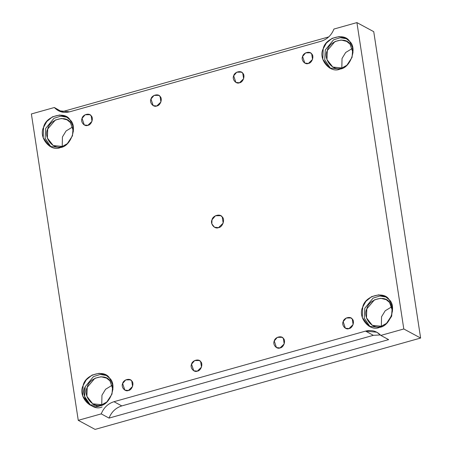<?xml version="1.0" encoding="UTF-8"?>
<svg xmlns="http://www.w3.org/2000/svg" width="452" height="452" viewBox="0 0 452 452"><rect width="100%" height="100%" fill="white"/><g stroke="black" fill="none" stroke-linecap="round" stroke-linejoin="round"><path stroke-width="0.68" d="M87.88 125.323L92.005 121.3L91.163 115.802L89.807 114.695L85.134 114.757L82.072 118.356L84.27 124.967L87.88 125.323C84.479 126.967 80.207 121.848 82.072 118.356C82.739 114.514 89.423 112.638 91.163 115.802C93.897 118.006 91.485 125.001 87.88 125.323M308.405 63.438L312.535 59.415L311.694 53.918L310.338 52.805L305.659 52.867L302.597 56.472L304.795 63.077L308.405 63.438C305.004 65.082 300.733 59.963 302.597 56.472C303.269 52.624 309.948 50.754 311.694 53.918C314.428 56.121 312.01 63.116 308.405 63.438M128.453 390.477L132.583 386.454L131.741 380.957L130.385 379.844L125.707 379.912L122.645 383.511L124.842 390.116L128.453 390.477C125.051 392.121 120.78 387.002 122.645 383.511C123.317 379.669 129.995 377.793 131.741 380.957C134.476 383.16 132.057 390.155 128.453 390.477M280.065 347.933L284.195 343.91L283.353 338.412L281.997 337.299L277.319 337.361L274.257 340.966L276.454 347.571L280.065 347.933C276.664 349.577 272.392 344.458 274.257 340.966C274.929 337.119 281.607 335.243 283.353 338.412C286.088 340.616 283.67 347.605 280.065 347.933M197.366 371.137L201.496 367.114L200.654 361.617L199.298 360.51L194.62 360.572L191.558 364.171L193.755 370.781L197.366 371.137C193.964 372.781 189.699 367.662 191.558 364.171C192.23 360.329 198.914 358.453 200.654 361.617C203.389 363.82 200.976 370.815 197.366 371.137M239.492 82.778L243.617 78.755L242.775 73.258L241.419 72.145L236.746 72.207L233.684 75.812L235.882 82.417L239.492 82.778C236.091 84.422 231.819 79.303 233.684 75.812C234.351 71.964 241.035 70.088 242.775 73.258C245.509 75.461 243.097 82.456 239.492 82.778M156.793 105.983L160.923 101.96L160.081 96.468L158.725 95.355L154.047 95.417L150.985 99.016L153.183 105.627L156.793 105.983C153.392 107.627 149.12 102.508 150.985 99.016C151.657 95.174 158.336 93.298 160.081 96.468C162.816 98.666 160.398 105.661 156.793 105.983M109.039 418.094L388.635 339.627L109.039 418.094L101.231 413.879L78.258 420.326L31.38 113.955L54.353 107.508L58.342 110.695L69.625 111.819L321.191 41.222C327.191 39.318 331.446 35.256 333.949 29.047L356.916 22.6L373.742 31.674L356.916 22.6L403.8 328.971L420.62 338.045L373.742 31.674L420.62 338.045L95.084 429.4L78.258 420.326L95.084 429.4L420.62 338.045L403.8 328.971L380.827 335.418L388.635 339.627L380.827 335.418L376.838 332.231L365.549 331.107L113.983 401.704C107.983 403.608 103.734 407.664 101.231 413.879L109.039 418.094C111.542 411.879 115.797 407.823 121.797 405.913C115.797 407.823 111.542 411.879 109.039 418.094M380.409 334.955L373.363 335.322L121.797 405.913L113.983 401.704L121.797 405.913L373.363 335.322L365.549 331.107L373.363 335.322L380.409 334.955M99.994 405.806L106.83 401.969L111.989 394.116L112.706 384.94L109.548 378.143L105.604 374.911L99.163 373.301L92.016 375.092L86.298 379.804L83.117 385.562L82.71 396.054L89.502 404.76L99.994 405.806C90.106 410.58 77.704 395.703 83.117 385.562C85.061 374.386 104.48 368.934 109.548 378.143C117.492 384.539 110.474 404.868 99.994 405.806M90.575 405.28L84.654 396.585L85.219 386.692L93.485 376.572L100.248 374.471L106.632 375.527L100.248 374.471L93.485 376.572L85.219 386.692C79.806 396.839 92.208 411.715 102.101 406.941M101.745 404.715L101.954 395.234L105.604 389.245L112.288 385.166L105.604 389.245L101.954 395.234L101.745 404.715C93.248 408.817 82.58 396.02 87.236 387.291C88.908 377.68 105.615 372.99 109.972 380.912L112.949 389.556L109.972 380.912L106.582 378.132L101.039 376.748L94.892 378.284L87.236 387.291L86.886 396.319L92.728 403.811L101.756 404.709L105.774 402.856M60.472 147.522L67.308 143.685L72.467 135.826L73.184 126.656L70.02 119.859L66.082 116.627L59.641 115.017L52.494 116.808L46.776 121.52L43.59 127.272L43.189 137.77L49.98 146.476L60.472 147.522C50.584 152.296 38.177 137.419 43.59 127.272C45.539 116.102 64.958 110.65 70.02 119.859C77.964 126.255 70.953 146.584 60.472 147.522M51.053 146.996L45.132 138.301L45.697 128.408L53.963 118.283L60.721 116.187L67.105 117.243L60.721 116.187L53.963 118.283L45.697 128.408L45.132 138.301L51.053 146.996M62.235 146.425C53.726 150.533 43.059 137.736 47.714 129.006C49.387 119.396 66.094 114.706 70.45 122.628L73.427 131.272L70.45 122.628L67.06 119.848L61.517 118.464L55.37 120L47.714 129.006L47.364 138.035L53.206 145.527L62.235 146.425L66.252 144.572L62.235 146.425M62.218 146.431L62.432 136.95L66.082 130.961L72.761 126.882L66.082 130.961L62.432 136.95L62.218 146.431M340.068 69.06L346.904 65.218L352.063 57.364L352.78 48.194L349.616 41.398L345.678 38.166L339.237 36.555L332.09 38.347L326.372 43.059L323.191 48.81L322.784 59.308L329.576 68.015L340.068 69.06C330.18 73.834 317.773 58.958 323.191 48.81C325.135 37.64 344.554 32.188 349.616 41.398C357.566 47.793 350.549 68.122 340.068 69.06M330.649 68.534L324.728 59.839L325.293 49.946L333.559 39.821L340.316 37.725L346.701 38.776L340.316 37.725L333.559 39.821L325.293 49.946L324.728 59.839L330.649 68.534M341.831 67.964C333.322 72.071 322.655 59.274 327.31 50.545C328.983 40.934 345.69 36.245 350.046 44.166L353.023 52.811L350.046 44.166L346.656 41.386L341.113 40.002L334.966 41.539L327.31 50.545L326.96 59.574L332.802 67.06L341.831 67.964L345.848 66.111L341.831 67.964L342.028 58.483L345.678 52.494L352.362 48.42L345.678 52.494L342.028 58.483L341.814 67.964M379.595 327.344L386.426 323.502L391.585 315.649L392.302 306.479L389.144 299.682L385.2 296.45L378.759 294.84L371.612 296.631L365.894 301.343L362.713 307.094L362.306 317.592L369.098 326.299L379.595 327.344C369.702 332.118 357.3 317.242 362.713 307.094C364.657 295.924 384.076 290.472 389.144 299.682C397.088 306.077 390.07 326.406 379.595 327.344M370.171 326.819L364.25 318.123L364.815 308.23L373.081 298.105L379.844 296.009L386.228 297.06L379.844 296.009L373.081 298.105L364.815 308.23L364.25 318.123L370.171 326.819M381.341 326.248L381.55 316.767L385.2 310.784L391.884 306.705L385.2 310.784L381.55 316.767L381.341 326.248L387.234 322.943L391.669 316.185L392.285 308.298L389.567 302.45L386.177 299.67L380.635 298.286L374.488 299.823L366.832 308.829L366.482 317.858L372.324 325.35L381.352 326.248C372.843 330.356 362.176 317.558 366.832 308.829C368.504 299.218 385.211 294.529 389.567 302.45L392.545 311.095M218.536 227.644L223.175 223.118L222.231 216.937L220.706 215.683L215.446 215.757L211.999 219.808L211.841 223.87L214.474 227.237L218.536 227.644C214.706 229.492 209.903 223.734 211.999 219.808C212.756 215.48 220.271 213.372 222.231 216.937C225.305 219.412 222.593 227.283 218.536 227.644M62.579 112.181L54.353 107.508L62.579 112.181M328.734 36.911L62.161 111.723L328.734 36.911M365.549 331.107C371.617 329.627 376.708 331.062 380.827 335.418L403.8 328.971L356.916 22.6L333.949 29.047C331.446 35.256 327.191 39.318 321.191 41.222L69.625 111.819C63.562 113.299 58.472 111.864 54.353 107.508L31.38 113.955L78.258 420.326L101.231 413.879C103.734 407.664 107.983 403.608 113.983 401.704L365.549 331.107M348.978 328.593C345.577 330.237 341.311 325.118 343.17 321.626C343.842 317.779 350.526 315.903 352.266 319.072C355.001 321.276 352.588 328.271 348.978 328.593L353.108 324.57L352.266 319.072L350.91 317.959L346.232 318.022L343.17 321.626L345.368 328.231L348.978 328.593M92.728 403.811L97.349 406.303"/></g></svg>
